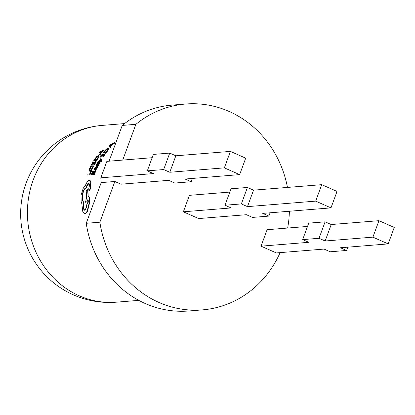 <?xml version="1.0" encoding="UTF-8"?>
<svg xmlns="http://www.w3.org/2000/svg" width="415" height="415" viewBox="0 0 415 415"><rect width="100%" height="100%" fill="white"/><g stroke="black" fill="none" stroke-linecap="round" stroke-linejoin="round"><path stroke-width="0.62" d="M152.144 157.71L106.868 161.362L100.809 177.822L153.42 173.579L147.304 170.871L153.358 154.411L169.73 153.094L175.846 155.796L230.408 151.397L245.701 158.162L239.647 174.622L185.08 179.026L191.196 181.729L174.829 183.051L168.713 180.343L120.967 184.198L114.851 181.49L99.87 222.201L86.232 223.301A103.273 95.346 85.4 0 0 188.695 310.991L202.338 309.891A103.273 95.346 85.4 0 0 280.12 252.626M99.87 222.201A103.273 95.346 85.4 0 0 202.338 309.891M114.981 142.729A88.675 81.864 85.4 0 0 114.203 143.497L112.901 144.109A88.675 81.864 85.4 0 0 110.743 146.396L111.018 146.869A88.675 81.864 85.4 0 0 110.317 147.667L109.985 147.522A89.028 82.196 -94.6 0 1 110.691 146.723L110.411 146.251A89.028 82.196 -94.6 0 1 112.564 143.958L113.866 143.346A89.028 82.196 -94.6 0 1 114.639 142.578L114.981 142.729M102.956 156.844A89.028 82.196 -94.6 0 1 105.161 153.628L105.477 153.768A88.675 81.864 85.4 0 0 103.268 156.979L100.181 157.067L103.268 156.979M105.161 153.628L104.845 153.654A89.028 82.196 85.4 0 0 103.153 156.092L102.22 156.165A89.028 82.196 -94.6 0 1 103.693 154.032L103.377 154.058A89.028 82.196 85.4 0 0 101.903 156.19L101.016 156.263A89.028 82.196 -94.6 0 1 102.609 153.96L102.925 154.105A88.675 81.864 85.4 0 0 101.447 156.227M103.693 154.032L104.009 154.173A88.675 81.864 85.4 0 0 102.65 156.128M100.892 161.643L101.499 159.614L100.446 157.819L101.81 159.754L101.203 161.783L100.58 161.668L101.203 161.783M101.208 160.278L98.225 162.172L97.914 162.037L100.897 160.138L100.58 161.668M89.64 174.814A89.028 82.196 -94.6 0 1 91.035 171.328L91.342 171.462A88.675 81.864 85.4 0 0 89.946 174.948L86.865 175.037L89.946 174.948M93.577 166.363L91.487 170.383L90.117 171.302L89.49 171.12L91.175 170.243L93.266 166.228L93.577 166.363M93.266 166.228L92.924 166.254L91.248 169.579L90.174 170.28L89.645 169.668L91.051 166.405L91.357 166.54L89.951 169.802L90.48 170.42M94.029 164.947A89.028 82.196 -94.6 0 1 95.87 161.57L96.181 161.71A88.675 81.864 85.4 0 0 94.34 165.082L91.253 165.17L94.34 165.082M95.87 161.57L95.554 161.596A89.028 82.196 85.4 0 0 94.143 164.153L93.209 164.231A89.028 82.196 -94.6 0 1 94.438 161.99L94.122 162.016A89.028 82.196 85.4 0 0 92.893 164.257L92 164.33A89.028 82.196 -94.6 0 1 93.334 161.912L93.645 162.047A88.675 81.864 85.4 0 0 92.4 164.293M94.438 161.99L94.75 162.13A88.675 81.864 85.4 0 0 93.608 164.2M98.609 155.718L99.029 156.538L97.893 158.857A88.675 81.864 85.4 0 0 96.866 160.543L93.78 160.626L96.866 160.543M94.039 174.461A89.028 82.196 -94.6 0 1 95.466 170.902L95.772 171.037A88.675 81.864 85.4 0 0 94.345 174.596L91.269 174.684L94.345 174.596M95.466 170.902L95.149 170.928A89.028 82.196 85.4 0 0 94.055 173.626L93.121 173.703A89.028 82.196 -94.6 0 1 94.07 171.338L93.754 171.364A89.028 82.196 85.4 0 0 92.804 173.724L91.912 173.797A89.028 82.196 -94.6 0 1 92.944 171.25L93.251 171.385A88.675 81.864 85.4 0 0 92.286 173.771M94.07 171.338L94.376 171.473A88.675 81.864 85.4 0 0 93.489 173.672M104.227 150.023A88.675 81.864 85.4 0 0 103.568 150.842L102.344 151.491A88.675 81.864 85.4 0 0 100.508 153.924L100.861 154.427A88.675 81.864 85.4 0 0 100.264 155.272L99.948 155.132A89.028 82.196 -94.6 0 1 100.539 154.287L100.191 153.778A89.028 82.196 -94.6 0 1 102.023 151.351L103.247 150.697A89.028 82.196 -94.6 0 1 103.906 149.877L104.227 150.023M97.515 166.41L97.821 166.545A88.675 81.864 85.4 0 0 97.432 167.349L97.126 167.37A88.675 81.864 85.4 0 0 97.115 167.395L96.809 168.775L95.445 170.28L95.139 170.14L96.503 168.64L96.809 167.255A89.028 82.196 -94.6 0 1 96.82 167.235L97.126 167.209A89.028 82.196 -94.6 0 1 97.515 166.41L96.239 166.508L94.698 168.231L94.158 169.813L94.802 169.922L94.158 169.813M95.704 167.707L94.802 169.922M98.293 165.466L97.624 165.362L98.293 165.466L99.59 162.934L99.439 162.462L99.59 162.934L99.128 162.327L98.656 162.618L97.271 164.433L96.934 164.397L97.198 164.511M97.001 164.62L97.95 162.628L97.613 162.654L96.446 164.963L96.612 165.435L98.422 163.349L98.734 163.484L97.349 165.32L96.918 165.575L96.757 165.097M97.95 162.628L98.256 162.763L97.24 164.532M108.621 148.098L108.932 148.866L107.516 151.06A88.675 81.864 85.4 0 0 106.292 152.658L103.2 152.741L106.292 152.658M89.713 180.359L91.056 182.024L90.781 186.475A88.675 81.864 85.4 0 0 90.148 189.463L89.064 190.905M88.826 183.316L88.551 183.269C89.375 183.373 89.593 184.53 89.204 186.74A89.028 82.196 85.4 0 0 88.717 189.012L88.95 190.853L89.837 189.323A89.028 82.196 -94.6 0 1 90.475 186.34L90.745 181.884L89.407 180.224C88.027 180.582 86.714 182.284 85.474 185.318L83.291 188.156L81.034 195.221L81.138 201.508L81.864 203.812L82.725 211.36L84.499 213.72L85.101 213.834L87.134 211.282L89.557 201.472C89.713 198.292 89.215 196.57 88.073 196.311L87.57 189.209L86.227 190.874L86.6 197.737L85.589 201.789L86.704 206.805L84.909 210.281C83.643 209.954 82.995 208.169 82.964 204.917L83.399 202.022C82.263 200.767 81.869 198.453 82.222 195.076C82.969 191.061 84.219 188.602 85.967 187.694A89.028 82.196 -94.6 0 1 86.061 187.29L87.586 183.918L88.198 183.383L88.862 183.404L86.367 187.424A88.675 81.864 85.4 0 0 86.279 187.829C84.525 188.737 83.28 191.201 82.538 195.211C82.165 198.598 82.559 200.912 83.721 202.162L83.368 206.955L83.721 208.621L84.65 210.223M87.57 189.209L87.881 189.344L88.193 196.466M88.39 196.451C89.531 196.705 90.024 198.427 89.879 201.612L87.466 211.432L85.438 213.984L84.499 213.725M261.045 246.168L308.786 242.313L302.67 239.611L308.729 223.146L325.095 221.828L331.212 224.531L378.957 220.681L394.25 227.446L388.191 243.906L340.45 247.76L346.567 250.463L330.195 251.786L324.079 249.078L276.333 252.932L261.045 246.168L267.099 229.703L307.515 226.445M183.357 211.8L231.103 207.946L224.987 205.238L241.354 203.921L247.475 206.629L315.68 201.125L330.973 207.889L262.762 213.393L268.884 216.096L252.512 217.419L246.396 214.711L198.65 218.565L183.357 211.8L189.416 195.335L229.832 192.078M287.471 187.43A103.273 95.346 85.4 0 0 185.728 104.009A103.273 95.346 85.4 0 0 135.887 124.318L122.726 160.081M287.662 228.048A103.273 95.346 85.4 0 0 289.39 211.245M135.887 124.318L122.243 125.418L109.083 161.181M185.728 104.009L172.09 105.109A103.273 95.346 85.4 0 0 122.243 125.418M114.851 181.49L101.208 182.59L86.232 223.301M302.67 239.611L319.042 238.288L325.158 240.996L372.903 237.141L388.191 243.906M325.095 221.828L319.042 238.288M331.212 224.531L325.158 240.996M378.957 220.681L372.903 237.141M347.78 247.169L346.567 250.463M241.354 203.921L247.413 187.461L231.041 188.778L224.987 205.238M247.413 187.461L253.529 190.163L247.475 206.629M253.529 190.163L321.734 184.665L315.68 201.125M321.734 184.665L337.027 191.429L330.973 207.889M270.092 212.802L268.884 216.096M147.304 170.871L163.671 169.553L169.787 172.261L224.354 167.857L239.647 174.622M169.73 153.094L163.671 169.553M175.846 155.796L169.787 172.261M230.408 151.397L224.354 167.857M192.41 178.434L191.196 181.729M100.809 177.822L101.208 182.59M90.185 180.437L89.407 180.224M90.475 186.34L90.781 186.475M89.837 189.323L90.148 189.463M85.967 187.694L86.279 187.829M83.399 202.022L83.721 202.162M84.909 210.281L84.546 210.218M88.737 196.508L88.073 196.311M88.022 206.753L88.348 206.898M87.518 203.791L87.15 201.887L87.43 200.518L88.042 199.74M86.828 201.742L87.124 203.552L87.612 203.76L88.063 203.117L88.369 200.907L87.892 199.615L87.155 200.253L86.828 201.742M103.247 150.697L103.568 150.842M102.023 151.351L102.344 151.491M100.191 153.778L100.508 153.924M100.539 154.287L100.861 154.427M103.906 149.877L99.398 152.3A89.028 82.196 85.4 0 0 98.791 153.109L99.948 155.132M100.373 153.706L99.745 152.845A88.675 81.864 -94.6 0 1 99.761 152.824L101.125 152.134M99.429 152.699L100.051 153.566A89.028 82.196 -94.6 0 1 101.53 151.605L99.439 152.684A89.028 82.196 85.4 0 0 99.429 152.699L99.496 152.73M99.439 152.684L99.761 152.824M99.704 152.575L100.025 152.72M92.944 171.25L92.628 171.276A89.028 82.196 85.4 0 0 91.269 174.684M97.126 167.209L97.432 167.349M96.82 167.235L97.126 167.37M96.809 167.255L97.115 167.395M94.496 169.782L94.942 168.282L95.865 167.312L95.31 168.672L95.268 170.16L95.575 170.295M95.606 169.336L96.56 167.587L96.13 167.292L95.45 169.138L95.751 169.273L96.539 167.421M96.13 167.292L96.441 167.427M98.422 163.349L98.723 163.131L98.49 164.039L97.624 165.362M97.987 165.331L99.278 162.799L99.128 162.327M96.446 164.963L96.918 165.575M97.805 164.19L98.116 164.324M96.555 160.403A89.028 82.196 -94.6 0 1 97.582 158.717L98.713 156.398L98.293 155.578L96.695 156.559L94.848 158.878A89.028 82.196 85.4 0 0 93.78 160.626M98.884 155.755L98.293 155.578M94.994 159.775A88.675 81.864 -94.6 0 1 95.46 159.023L96.845 157.254L98.065 156.528L96.529 157.114L95.144 158.883A89.028 82.196 85.4 0 0 94.573 159.806L96.716 159.635A89.028 82.196 -94.6 0 1 97.26 158.748L98.132 156.969L97.992 156.419M93.334 161.912L93.017 161.938A89.028 82.196 85.4 0 0 91.253 165.17M90.174 170.28L89.91 170.243M91.051 166.405L90.678 166.436L89.822 167.961L89.142 170.311L90.117 171.302M91.035 171.328L90.719 171.354A89.028 82.196 85.4 0 0 89.65 173.978L87.192 174.181A89.028 82.196 85.4 0 0 86.865 175.037M100.446 157.819A89.028 82.196 85.4 0 0 99.948 158.608L100.809 159.765A89.028 82.196 85.4 0 0 100.798 159.785L98.412 161.165A89.028 82.196 85.4 0 0 97.914 162.037M102.609 153.96L102.287 153.986A89.028 82.196 85.4 0 0 100.181 157.067M105.97 152.518A89.028 82.196 -94.6 0 1 107.195 150.915L108.606 148.72L108.294 147.953L106.588 148.886L104.466 151.081A89.028 82.196 85.4 0 0 103.2 152.741M108.891 148.129L108.294 147.953M104.544 151.926A88.675 81.864 -94.6 0 1 105.083 151.226L106.676 149.55L107.978 148.861L106.354 149.405L104.762 151.086A89.028 82.196 85.4 0 0 104.082 151.963L106.224 151.791A89.028 82.196 -94.6 0 1 106.873 150.946L107.952 149.26L107.651 148.72L107.952 149.26M113.866 143.346L114.203 143.497M112.564 143.958L112.901 144.109M110.411 146.251L110.743 146.396M110.691 146.723L111.018 146.869M114.639 142.578L109.83 144.866A89.028 82.196 85.4 0 0 109.119 145.624L109.985 147.522M110.634 146.194L110.136 145.385A88.675 81.864 -94.6 0 1 110.157 145.369L111.5 144.762M109.804 145.24L110.302 146.049A89.028 82.196 -94.6 0 1 112.04 144.202L109.819 145.224A89.028 82.196 85.4 0 0 109.804 145.24L109.866 145.266M109.819 145.224L110.157 145.369M110.094 145.12L110.432 145.271M116.449 302.172A88.675 88.675 0 0 1 26.104 183.165A88.675 88.675 0 0 1 102.194 125.397A88.675 81.864 85.4 0 0 33.164 180.094A88.675 81.864 85.4 0 0 79.161 295.76A88.675 81.864 85.4 0 0 116.449 302.172L138.807 300.367M90.745 181.884L91.056 182.024M86.061 187.29L86.367 187.424M82.222 195.076L82.538 195.211M82.964 204.917L83.285 205.062M89.557 201.472L89.879 201.612M87.134 211.282L87.466 211.432M85.101 213.834L85.438 213.984M96.503 168.64L96.809 168.775M95.865 169.725L96.171 169.86M94.942 168.282L95.248 168.423M95.689 168.366L95.995 168.5M98.734 164.091L99.045 164.231M97.188 163.78L97.494 163.915M97.037 165.186L97.349 165.32M98.713 156.398L99.029 156.538M97.582 158.717L97.893 158.857M95.144 158.883L95.46 159.023M96.529 157.114L96.845 157.254M92.571 167.987L92.877 168.127M89.645 169.668L89.951 169.802M90.148 167.93L90.46 168.065M91.175 170.243L91.487 170.383M101.208 161.139L101.519 161.274M101.499 159.614L101.81 159.754M108.606 148.72L108.932 148.866M107.195 150.915L107.516 151.06M104.762 151.086L105.083 151.226M106.354 149.405L106.676 149.55M102.194 125.397L124.547 123.592M99.782 152.855L99.465 152.715M99.227 162.343L99.538 162.478M96.519 165.424L96.825 165.559M110.172 145.4L109.84 145.255"/></g></svg>
